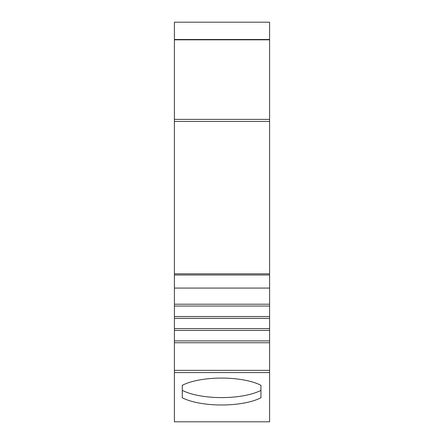 <?xml version="1.0" encoding="UTF-8"?>
<svg xmlns="http://www.w3.org/2000/svg" width="444" height="444" viewBox="0 0 444 444"><rect width="100%" height="100%" fill="white"/><g stroke="black" fill="none" stroke-linecap="round" stroke-linejoin="round"><path stroke-width="0.67" d="M174.409 372.572L174.409 421.8L269.591 421.8L269.591 372.572L174.409 372.572L174.409 22.2L269.591 22.2L174.409 22.2M182.279 397.769A47.197 16.145 180 0 0 260.939 397.769L260.939 385.303A47.197 16.145 180 0 0 182.279 385.303L182.279 397.769M174.409 39.505L269.591 39.505L269.591 39.821L174.409 39.821M174.409 119.386L269.591 119.386L269.591 39.821M269.591 119.386L269.591 121.434L174.409 121.434M174.409 273.82L269.591 273.82L269.591 121.434M269.591 273.82L269.591 274.997L174.409 274.997M174.409 370.357L269.591 370.357L269.591 274.997M269.591 370.357L269.591 372.572M269.591 39.505L269.591 22.2M174.409 342.746L269.591 342.746M174.409 340.909L269.591 340.909M174.409 330.425L269.591 330.425M174.409 328.588L269.591 328.588M174.409 318.359L269.591 318.359M174.409 316.522L269.591 316.522M174.409 306.038L269.591 306.038M174.409 304.201L269.591 304.201M174.409 288.078L269.591 288.078M182.279 385.303L182.279 390.376A47.197 16.145 180 0 0 260.939 390.376L260.939 385.303"/></g></svg>
